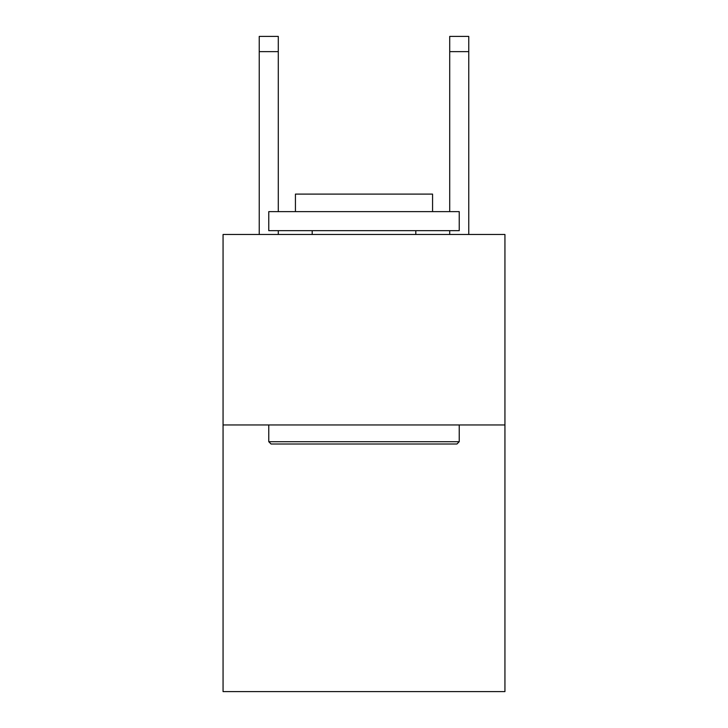 <?xml version="1.0" encoding="UTF-8"?>
<svg xmlns="http://www.w3.org/2000/svg" width="728" height="728" viewBox="0 0 728 728"><rect width="100%" height="100%" fill="white"/><g stroke="black" fill="none" stroke-linecap="round" stroke-linejoin="round"><path stroke-width="1.09" d="M504.941 424.952L504.941 691.6L223.059 691.6L223.059 234.48L504.941 234.48L504.941 424.952L223.059 424.952M449.713 211.63L449.713 36.4L468.759 36.4L468.759 234.48M449.713 36.4L468.759 36.4L449.713 36.4M271.053 443.998L268.769 441.714L459.231 441.714L456.947 443.998L271.053 443.998M459.231 211.63L459.231 230.676L268.769 230.676L268.769 211.63L459.231 211.63M295.431 211.63L295.431 194.103L432.569 194.103L432.569 211.63M459.231 424.952L459.231 441.714M268.769 424.952L268.769 441.714M415.806 230.676L415.806 234.48M312.194 230.676L312.194 234.48M278.287 234.48L278.287 230.676M278.287 211.63L278.287 51.633L259.241 51.633L259.241 36.4L278.287 36.4L278.287 51.633M259.241 234.48L259.241 51.633M449.713 230.676L449.713 234.48M449.713 51.633L468.759 51.633"/></g></svg>
